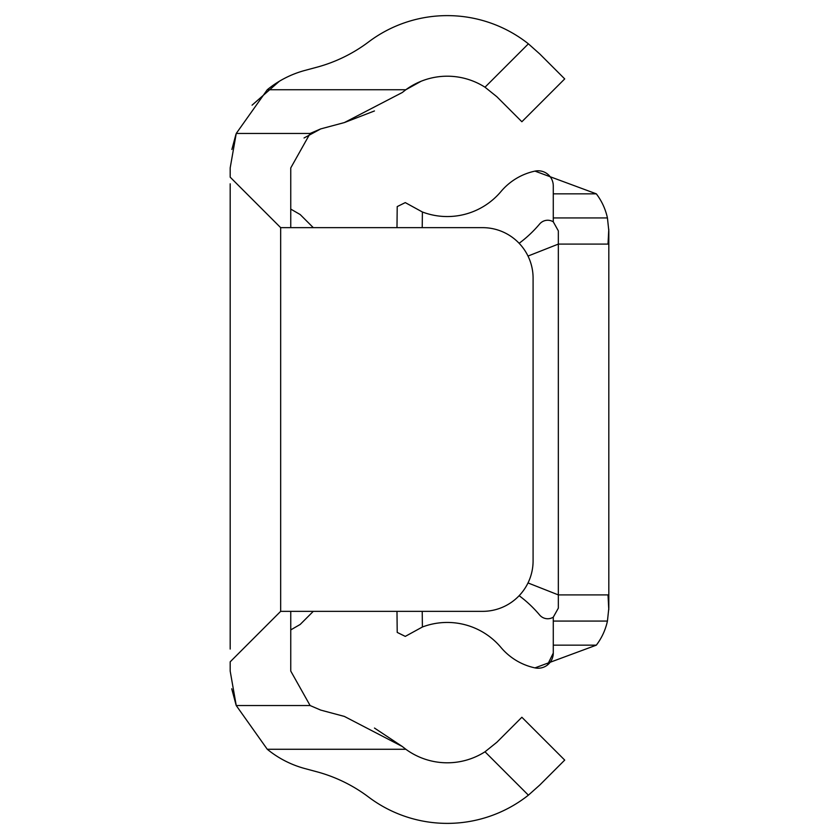 <?xml version="1.0" encoding="UTF-8"?>
<svg xmlns="http://www.w3.org/2000/svg" width="839" height="839" viewBox="0 0 839 839"><rect width="100%" height="100%" fill="white"/><g stroke="black" fill="none" stroke-linecap="round" stroke-linejoin="round"><path stroke-width="1.26" d="M496.887 742.242L485.005 751.786A70.172 70.172 0 0 1 405.845 749.269L267.274 749.269A100.974 100.974 0 0 0 305.018 768.597L316.618 771.712A151.46 151.46 0 0 1 368.573 797.05A130.758 130.758 0 0 0 528.392 795.173L485.005 751.786L496.887 742.242L521.868 717.261L564.71 760.092L539.718 785.084L528.392 795.173M421.126 81.247L405.845 89.731A70.172 70.172 0 0 1 485.005 87.214L496.887 96.758L485.005 87.214L528.392 43.827A130.758 130.758 0 0 0 368.573 41.95A151.46 151.46 0 0 1 316.618 67.288L305.018 70.403A100.974 100.974 0 0 0 267.274 89.731L236.241 133.453L310.115 133.453L290.755 167.926L290.755 227.652L280.666 227.652L280.666 611.348L230.18 661.835L230.18 671.074L236.241 705.547L310.115 705.547L320.697 710.088L344.389 716.433L402.28 746.49L405.845 749.269M290.755 209.1L300.184 214.543L313.293 227.652M230.18 649.061L230.18 183.814M280.666 227.652L230.18 177.165L230.18 167.926L236.241 133.453M267.274 749.269L236.241 705.547M231.742 688.777L236.126 705.232M402.28 746.49L374.477 728.053M280.666 611.348L290.755 611.348L290.755 671.074L310.115 705.547M304.043 137.984L320.697 128.912L310.115 133.453M267.274 89.731L405.845 89.731L402.28 92.51L344.389 122.567L320.697 128.912M344.389 122.567L374.456 110.958M528.392 43.827L539.718 53.916L564.71 78.908L521.868 121.739L496.887 96.758M279.366 81.247L252.067 105.169M235.937 134.324L231.879 149.478M290.755 611.348L482.603 611.348A50.487 50.487 0 0 0 533.09 560.861L533.09 278.139A50.487 50.487 0 0 0 482.603 227.652L290.755 227.652M313.293 611.348L300.184 624.457L290.755 629.9M519.131 243.3A120.659 120.659 0 0 0 539.613 224.023A10.603 10.603 0 0 1 553.279 221.821L553.279 185.922A15.144 15.144 0 0 0 534.978 171.114L596.33 193.84A61.09 61.09 0 0 1 607.436 217.93L608.82 230.851L608.82 608.149L607.436 621.07A61.09 61.09 0 0 1 596.33 645.16L534.978 667.886A15.144 15.144 0 0 0 553.279 653.078L553.279 617.179A10.603 10.603 0 0 1 539.613 614.977A120.659 120.659 0 0 0 519.131 595.7M553.279 617.179L558.334 608.149L558.334 230.851L553.279 221.821M534.978 171.114A61.09 61.09 0 0 0 500.977 191.533A70.172 70.172 0 0 1 422.395 211.994L405.279 202.608L422.395 211.994L422.227 227.652M528.004 582.937L558.334 594.903L608.023 594.903L608.789 609.806M608.789 229.194L608.023 244.097L558.334 244.097L528.004 256.063M422.227 611.348L422.395 627.006A70.172 70.172 0 0 1 500.977 647.467A61.09 61.09 0 0 0 534.978 667.886M396.983 227.652L397.214 206.593L405.279 202.608M422.395 627.006L405.279 636.392L397.214 632.407L396.983 611.348M553.279 653.078L547.353 665.096M553.279 621.07L607.436 621.07M553.279 645.16L596.33 645.16M553.279 193.84L596.33 193.84M553.279 217.93L607.436 217.93"/></g></svg>
